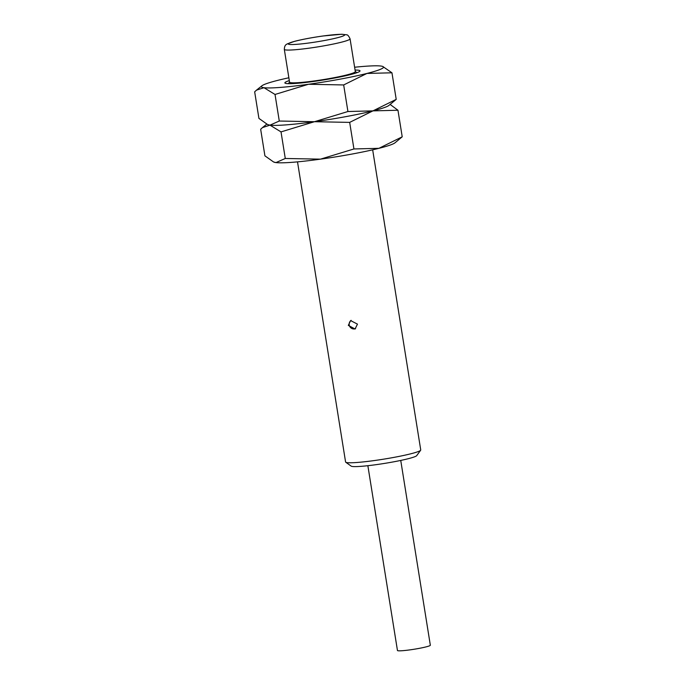 <?xml version="1.0" encoding="UTF-8"?>
<svg xmlns="http://www.w3.org/2000/svg" width="685" height="685" viewBox="0 0 685 685"><rect width="100%" height="100%" fill="white"/><g stroke="black" fill="none" stroke-linecap="round" stroke-linejoin="round"><path stroke-width="1.03" d="M297.513 161.857L345.582 461.99A38.052 3.228 -9.1 0 0 345.762 462.238A38.052 3.228 -9.1 0 0 380.689 459.626A38.052 3.228 -9.1 0 0 419.742 450.901A38.052 3.228 -9.1 0 0 420.641 450.242A38.052 3.228 -9.1 0 0 420.736 449.951L372.666 149.827M357.467 324.125L355.061 328.988L348.322 325.392L350.609 320.589L357.467 324.125M345.762 462.238L351.191 466.134A33.3 2.826 -9.1 0 0 381.742 463.848A33.3 2.826 -9.1 0 0 415.923 456.21A33.3 2.826 -9.1 0 0 416.711 455.636L420.641 450.242M367.862 465.697L397.454 650.485A16.646 1.413 -9.1 0 0 412.113 649.56A16.646 1.413 -9.1 0 0 429.906 645.638A16.646 1.413 -9.1 0 0 430.334 645.219L400.742 460.431M284.318 49.38L289.558 82.14A33.3 2.826 -9.1 0 0 318.876 80.291A33.3 2.826 -9.1 0 0 354.453 72.439A33.3 2.826 -9.1 0 0 355.318 71.608L350.069 38.848C348.751 35.988 347.586 34.644 346.601 34.815L341.798 34.25L322.986 35.988C311.992 37.547 302.59 39.31 294.798 41.263L287.169 43.917C286.792 44.542 284.592 44.208 284.318 49.38A33.3 2.826 -9.1 0 0 309.68 48.096A33.3 2.826 -9.1 0 0 349.204 39.679A33.3 2.826 -9.1 0 0 350.069 38.848M289.31 80.599A38.052 3.228 -9.1 0 0 285.859 81.943A38.052 3.228 -9.1 0 0 285.046 83.142A38.052 3.228 -9.1 0 0 319.964 80.53A38.052 3.228 -9.1 0 0 359.026 71.805A38.052 3.228 -9.1 0 0 359.925 71.154A38.052 3.228 -9.1 0 0 355.07 70.067M267.595 124.542L268.169 124.756A61.838 5.249 -9.1 0 0 269.976 125.149A61.838 5.249 -9.1 0 0 314.475 121.707A61.838 5.249 -9.1 0 0 372.94 110.876L347.929 111.518L314.475 121.707L279.283 121.031L269.976 125.149L267.595 124.542L258.921 118.394L254.666 91.824L256.498 90.137L263.973 87.706L275.027 94.461L308.481 84.272L343.673 84.949L366.946 73.441L391.957 72.798L382.709 66.436A61.838 5.249 -9.1 0 0 380.903 66.043A61.838 5.249 -9.1 0 0 354.625 67.241M288.865 77.773A61.838 5.249 -9.1 0 0 277.939 80.316A61.838 5.249 -9.1 0 0 262.989 85.111A61.838 5.249 -9.1 0 0 261.927 85.788A61.838 5.249 -9.1 0 0 263.973 87.706A61.838 5.249 -9.1 0 0 308.481 84.272A61.838 5.249 -9.1 0 0 366.946 73.441A61.838 5.249 -9.1 0 0 381.887 68.637A61.838 5.249 -9.1 0 0 382.709 66.436M387.89 106.081A61.838 5.249 -9.1 0 0 388.952 105.404L396.213 99.368L372.94 110.876A61.838 5.249 -9.1 0 0 387.89 106.081A61.838 5.249 -9.1 0 1 372.94 110.876L397.959 110.242L390.142 104.454M279.283 121.031L275.027 94.461M347.929 111.518L343.673 84.949M396.213 99.368L391.957 72.798M393.884 143.525A61.838 5.249 -9.1 0 0 394.954 142.848L402.215 136.812L378.942 148.32L353.931 148.962L320.477 159.151A61.838 5.249 -9.1 0 0 378.942 148.32A61.838 5.249 -9.1 0 0 393.884 143.525M285.277 158.475L275.969 162.585A61.838 5.249 -9.1 0 0 320.477 159.151L285.277 158.475L281.021 131.897L314.475 121.707L349.675 122.384L372.94 110.876A61.838 5.249 -9.1 0 1 314.475 121.707A61.838 5.249 -9.1 0 1 269.976 125.149L281.021 131.897M273.589 161.985L274.163 162.199A61.838 5.249 -9.1 0 0 275.969 162.585L273.589 161.985L264.915 155.838L260.66 129.26L262.492 127.581L269.976 125.149A61.838 5.249 -9.1 0 1 267.972 124.679M353.931 148.962L349.675 122.384M402.215 136.812L397.959 110.242M309.997 42.847A28.539 2.423 -9.1 0 0 343.879 35.637A28.539 2.423 -9.1 0 0 322.883 36.022A28.539 2.423 -9.1 0 0 289.001 43.241A28.539 2.423 -9.1 0 0 309.997 42.847M289.541 82.02L288.342 83.673M351.148 320.349A4.761 4.761 0 0 0 355.575 328.68M355.301 71.488L356.962 72.678M261.927 85.788L256.498 90.137M266.73 124.182L262.492 127.581"/></g></svg>
